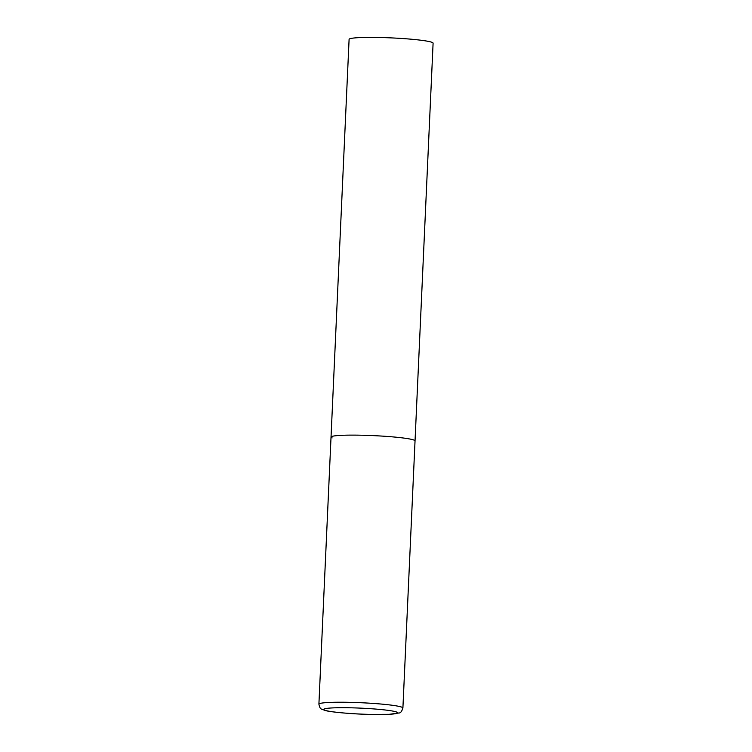 <?xml version="1.0" encoding="UTF-8"?>
<svg xmlns="http://www.w3.org/2000/svg" width="752" height="752" viewBox="0 0 752 752"><rect width="100%" height="100%" fill="white"/><g stroke="black" fill="none" stroke-linecap="round" stroke-linejoin="round"><path stroke-width="1.13" d="M332.13 437.908A42.046 3.365 2.6 0 1 331.03 437.081L349.097 39.358A42.046 3.365 2.6 0 1 386.368 37.694A42.046 3.365 2.6 0 1 431.996 42.338A42.046 3.365 2.6 0 1 433.096 43.165L415.038 440.888A42.046 3.365 -177.4 0 0 363.489 435.267A42.046 3.365 -177.4 0 0 331.03 437.081A42.046 3.365 2.6 0 1 368.301 435.417A42.046 3.365 2.6 0 1 413.938 440.061A42.046 3.365 2.6 0 1 415.038 440.888L402.903 707.999A42.046 3.365 -177.4 0 0 351.363 702.377A42.046 3.365 -177.4 0 0 318.904 704.182C320.286 709.822 320.615 708.61 325.268 710.508C329.517 711.881 350.319 713.977 369.176 714.4L389.169 714.325L399.086 712.962C400.506 713.103 401.775 711.448 402.903 707.999M369.082 714.381A36.998 2.961 -177.4 0 0 396.671 712.059A36.998 2.961 -177.4 0 0 352.274 707.839A36.998 2.961 -177.4 0 0 324.685 710.161A36.998 2.961 -177.4 0 0 369.082 714.381M331.03 437.081L318.904 704.182"/></g></svg>
